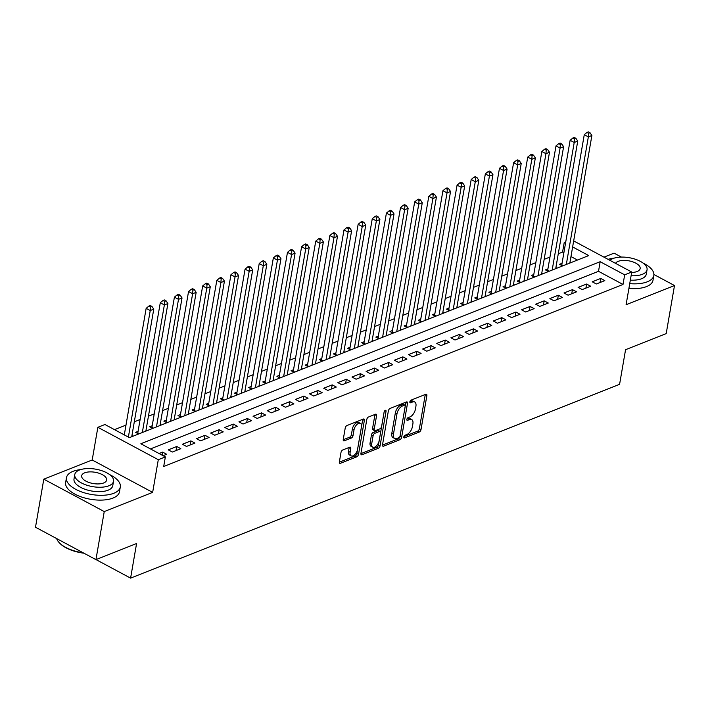 <?xml version="1.0" encoding="UTF-8"?>
<svg xmlns="http://www.w3.org/2000/svg" width="710" height="710" viewBox="0 0 710 710"><rect width="100%" height="100%" fill="white"/><g stroke="black" fill="none" stroke-linecap="round" stroke-linejoin="round"><path stroke-width="1.06" d="M403.804 436.934A1.5 0.799 118.2 0 0 404.07 437.875A1.5 0.799 118.2 0 0 404.549 437.875L419.29 432.026A2.148 1.136 118.2 0 0 421.003 429.594L426.87 395.621A2.148 1.136 118.2 0 0 426.497 394.281A2.148 1.136 118.2 0 0 425.805 394.29L411.063 400.129A1.5 0.799 118.2 0 0 409.865 401.833A1.5 0.799 118.2 0 0 410.131 402.774A1.5 0.799 118.2 0 0 410.611 402.774L412.519 402.02A6.86 3.639 118.2 0 1 414.72 402.002A6.86 3.639 118.2 0 1 415.918 406.298L415.421 409.129A6.86 3.639 118.2 0 1 409.945 416.921L408.037 417.684A1.5 0.799 118.2 0 0 406.839 419.388A1.5 0.799 118.2 0 0 407.096 420.32A1.5 0.799 118.2 0 0 407.575 420.32L409.484 419.566A6.86 3.639 118.2 0 1 411.685 419.557A6.86 3.639 118.2 0 1 412.883 423.843L412.395 426.674A6.86 3.639 118.2 0 1 406.91 434.476L405.002 435.23A1.5 0.799 118.2 0 0 403.804 436.934M342.717 449.989A2.148 1.136 118.2 0 0 341.004 452.421L339.362 461.953A2.148 1.136 118.2 0 0 339.735 463.293A2.148 1.136 118.2 0 0 340.427 463.293L356.793 456.796A2.148 1.136 118.2 0 0 358.506 454.364L364.372 420.4A2.148 1.136 118.2 0 0 363.999 419.06A2.148 1.136 118.2 0 0 363.316 419.06L346.942 425.547A2.148 1.136 118.2 0 0 345.229 427.988L343.241 439.499A2.148 1.136 118.2 0 0 343.613 440.839A2.148 1.136 118.2 0 0 344.306 440.83L351.308 438.052A2.148 1.136 118.2 0 0 353.021 435.62L354.006 429.914A5.742 3.044 118.2 0 1 356.686 424.731A5.742 3.044 118.2 0 1 360.431 423.382A5.742 3.044 118.2 0 1 361.425 426.967L357.565 449.332A5.742 3.044 118.2 0 1 354.885 454.506A5.742 3.044 118.2 0 1 351.148 455.855A5.742 3.044 118.2 0 1 350.145 452.27L350.784 448.542A2.148 1.136 118.2 0 0 350.412 447.202A2.148 1.136 118.2 0 0 349.728 447.211L342.717 449.989M95.939 559.631L35.5 527.237L43.798 479.179L104.246 511.573L95.939 559.631L136.577 543.523L130.596 578.126L619.59 384.305L625.563 349.702L666.202 333.594L674.5 285.535L626.096 304.714L631.74 272.036L624.676 274.841L623.016 284.453L163.699 466.514L165.359 456.903L158.294 459.698L97.856 427.305L104.92 424.509L129.424 437.644L588.732 255.573L572.633 246.947M104.246 511.573L152.65 492.385L158.294 459.698M382.504 444.851A2.148 1.136 118.2 0 0 382.876 446.191A2.148 1.136 118.2 0 0 383.569 446.191L399.934 439.703A2.148 1.136 118.2 0 0 401.647 437.262L407.513 403.298A2.148 1.136 118.2 0 0 407.141 401.958A2.148 1.136 118.2 0 0 406.457 401.958L390.083 408.445A2.148 1.136 118.2 0 0 388.37 410.886L382.504 444.851M378.368 448.25L361.993 454.737A2.148 1.136 118.2 0 1 361.31 454.746A2.148 1.136 118.2 0 1 360.937 453.397L366.804 419.433A2.148 1.136 118.2 0 1 368.517 417.001L375.519 414.223A2.148 1.136 118.2 0 1 376.202 414.214A2.148 1.136 118.2 0 1 376.584 415.554L374.197 429.337A2.148 1.136 118.2 0 0 374.578 430.677A2.148 1.136 118.2 0 0 375.262 430.668L379.912 428.831A2.148 1.136 118.2 0 0 381.625 426.39L384.101 412.048A1.5 0.799 118.2 0 1 384.802 410.699A1.5 0.799 118.2 0 1 385.779 410.344A1.5 0.799 118.2 0 1 386.045 411.276L380.081 445.809A2.148 1.136 118.2 0 1 378.368 448.25L376.735 447.371L360.902 453.646M674.5 285.535L653.901 274.495M621.419 257.082L614.061 253.142L603.953 257.144M138.068 431.361L135.592 432.346L138.645 433.979M152.197 425.76L149.73 426.745L152.783 428.378M166.335 420.16L163.859 421.136L166.912 422.778M180.464 414.56L177.988 415.536L181.05 417.178M194.593 408.96L192.126 409.936L195.179 411.578M208.731 403.351L206.255 404.336L209.317 405.969M222.86 397.751L220.393 398.736L223.446 400.369M236.998 392.151L234.522 393.127L237.575 394.769M251.127 386.551L248.66 387.527L251.713 389.169M265.265 380.95L262.789 381.927L265.842 383.569M279.394 375.341L276.918 376.327L279.98 377.96M293.523 369.741L291.056 370.726L294.109 372.359M307.661 364.141L305.185 365.117L308.238 366.759M321.79 358.541L319.322 359.517L322.375 361.159M335.928 352.941L333.452 353.917L336.505 355.559M350.057 347.332L347.58 348.317L350.642 349.95M364.195 341.732L361.718 342.717L364.771 344.35M378.323 336.132L375.847 337.108L378.909 338.75M392.452 330.532L389.985 331.508L393.038 333.15M406.59 324.931L404.114 325.908L407.167 327.55M420.719 319.322L418.252 320.308L421.305 321.941M434.857 313.722L432.381 314.707L435.434 316.34M448.986 308.122L446.51 309.098L449.572 310.74M463.124 302.522L460.648 303.498L463.701 305.14M477.253 296.922L474.777 297.898L477.839 299.531M491.382 291.313L488.915 292.298L491.968 293.931M505.52 285.713L503.044 286.698L506.097 288.331M519.649 280.113L517.182 281.089L520.235 282.731M533.787 274.513L531.311 275.489L534.364 277.131M547.916 268.904L545.44 269.889L548.502 271.522M596.329 283.982L604.813 280.619L600.731 278.435L592.246 281.799L596.329 283.982M582.2 289.582L590.676 286.228L586.593 284.036L578.117 287.399L582.2 289.582M568.062 295.191L576.547 291.828L572.464 289.636L563.98 292.999L568.062 295.191M553.933 300.791L562.409 297.428L558.326 295.236L549.851 298.599L553.933 300.791M539.804 306.392L548.28 303.028L544.197 300.845L535.713 304.2L539.804 306.392M525.666 311.992L534.151 308.637L530.059 306.445L521.584 309.808L525.666 311.992M511.537 317.592L520.013 314.237L515.93 312.045L507.455 315.409L511.537 317.592M497.399 323.201L505.884 319.837L501.801 317.645L493.317 321.009L497.399 323.201M483.27 328.801L491.746 325.437L487.663 323.254L479.188 326.609L483.27 328.801M469.132 334.401L477.617 331.037L473.534 328.854L465.05 332.209L469.132 334.401M455.003 340.001L463.479 336.647L459.397 334.454L450.921 337.818L455.003 340.001M440.874 345.601L449.35 342.247L445.268 340.055L436.783 343.418L440.874 345.601M426.737 351.21L435.221 347.847L431.13 345.655L422.654 349.018L426.737 351.21M412.608 356.81L421.083 353.447L417.001 351.264L408.525 354.618L412.608 356.81M398.47 362.411L406.954 359.047L402.872 356.864L394.387 360.219L398.47 362.411M384.341 368.011L392.816 364.656L388.734 362.464L380.258 365.827L384.341 368.011M370.203 373.611L378.687 370.256L374.605 368.064L366.12 371.428L370.203 373.611M356.074 379.22L364.549 375.856L360.467 373.664L351.991 377.028L356.074 379.22M341.945 384.82L350.42 381.456L346.338 379.273L337.853 382.628L341.945 384.82M327.807 390.42L336.291 387.056L332.2 384.873L323.724 388.228L327.807 390.42M313.678 396.02L322.154 392.665L318.071 390.473L309.595 393.837L313.678 396.02M299.54 401.629L308.025 398.266L303.942 396.073L295.458 399.437L299.54 401.629M285.411 407.229L293.887 403.866L289.804 401.674L281.329 405.037L285.411 407.229M271.273 412.829L279.758 409.466L275.675 407.283L267.191 410.637L271.273 412.829M257.144 418.43L265.629 415.066L261.537 412.883L253.062 416.246L257.144 418.43M243.015 424.03L251.491 420.675L247.408 418.483L238.924 421.846L243.015 424.03M228.877 429.639L237.362 426.275L233.279 424.083L224.795 427.447L228.877 429.639M214.748 435.239L223.224 431.875L219.141 429.683L210.666 433.047L214.748 435.239M200.61 440.839L209.095 437.475L205.012 435.292L196.528 438.647L200.61 440.839M186.481 446.439L194.957 443.075L190.875 440.892L182.399 444.256L186.481 446.439M172.352 452.039L180.828 448.684L176.746 446.492L168.261 449.856L172.352 452.039M623.016 284.453L598.512 271.318L150.458 448.915M163.123 455.696L166.699 454.285L162.608 452.092L159.04 453.512M563.873 252.751L562.568 252.059L558.291 253.754M549.966 257.055L544.153 259.354M535.828 262.656L530.024 264.963M521.699 268.256L515.886 270.563M507.57 273.865L501.757 276.163M493.432 279.465L487.619 281.764M479.303 285.065L473.49 287.364M465.165 290.665L459.361 292.973M451.036 296.265L445.223 298.573M436.898 301.874L431.094 304.173M422.769 307.474L416.956 309.773M408.64 313.075L402.827 315.373M394.503 318.675L388.689 320.982M380.374 324.275L374.56 326.582M366.236 329.884L360.431 332.182M352.107 335.484L346.294 337.783M337.969 341.084L332.165 343.383M323.84 346.684L318.027 348.992M309.711 352.284L303.898 354.592M295.573 357.893L289.769 360.192M281.444 363.493L275.631 365.792M267.306 369.094L261.502 371.401M253.177 374.694L247.364 377.001M239.039 380.294L233.235 382.601M224.91 385.903L219.097 388.201M210.781 391.503L204.968 393.802M196.643 397.103L190.839 399.411M182.514 402.703L176.701 405.011M168.376 408.303L162.572 410.611M154.248 413.912L148.434 416.211M140.11 419.512L134.305 421.811M125.981 425.112L114.523 429.656M577.47 260.046L570.964 256.558M562.054 263.303L559.578 264.289L562.631 265.922M570.032 261.981L571.115 262.567M555.894 267.59L556.977 268.167M541.765 273.19L542.848 273.767M527.636 278.79L528.71 279.367M513.499 284.39L514.581 284.967M499.37 289.991L500.443 290.576M485.232 295.6L486.315 296.177M471.103 301.2L472.185 301.777M456.965 306.8L458.048 307.377M442.836 312.4L443.919 312.977M428.707 318L429.781 318.586M414.569 323.609L415.652 324.186M400.44 329.209L401.514 329.786M386.302 334.809L387.385 335.386M372.173 340.409L373.256 340.986M358.035 346.01L359.118 346.595M343.906 351.619L344.989 352.195M329.777 357.219L330.851 357.796M315.639 362.819L316.722 363.396M301.51 368.419L302.593 368.996M287.373 374.019L288.455 374.605M273.243 379.628L274.326 380.205M259.114 385.228L260.188 385.805M244.977 390.828L246.059 391.405M230.848 396.428L231.921 397.005M216.71 402.029L217.792 402.614M202.581 407.638L203.663 408.214M188.443 413.238L189.526 413.815M174.314 418.838L175.397 419.415M160.185 424.438L161.259 425.015M146.047 430.038L147.13 430.624M131.918 435.647L132.992 436.224M96.019 559.604L130.596 578.126M152.65 492.385L92.202 459.991L43.798 479.179M92.202 459.991L97.856 427.305M562.568 252.059L564.237 242.447L565.755 241.844M624.676 274.841L600.172 261.706L140.855 443.768L165.359 456.903M573.671 240.912L631.74 272.036M565.533 243.139L564.237 242.447M598.512 271.318L600.172 261.706M600.731 278.435L600.021 282.518M586.593 284.036L585.892 288.127M572.464 289.636L571.754 293.727M558.326 295.236L557.625 299.327M544.197 300.845L543.487 304.927M530.059 306.445L529.358 310.527M515.93 312.045L515.22 316.136M501.801 317.645L501.091 321.736M487.663 323.254L486.962 327.337M473.534 328.854L472.824 332.937M459.397 334.454L458.695 338.537M445.268 340.055L444.558 344.146M431.13 345.655L430.429 349.746M417.001 351.264L416.291 355.346M402.872 356.864L402.162 360.946M388.734 362.464L388.033 366.546M374.605 368.064L373.895 372.155M360.467 373.664L359.766 377.755M346.338 379.273L345.628 383.356M332.2 384.873L331.499 388.956M318.071 390.473L317.37 394.565M303.942 396.073L303.232 400.165M289.804 401.674L289.103 405.765M275.675 407.283L274.965 411.365M261.537 412.883L260.836 416.965M247.408 418.483L246.698 422.574M233.279 424.083L232.569 428.174M219.141 429.683L218.44 433.774M205.012 435.292L204.302 439.375M190.875 440.892L190.173 444.975M176.746 446.492L176.036 450.584M162.608 452.092L162.084 455.146M411.685 419.557L410.052 418.678A6.86 3.639 118.2 0 0 407.851 418.687L409.484 419.566M406.919 419.06L407.851 418.687M414.72 402.002L413.087 401.132A6.86 3.639 118.2 0 0 410.886 401.141L412.519 402.02M409.954 401.514L410.886 401.141M403.883 436.606L417.658 431.156A2.148 1.136 118.2 0 0 419.37 428.716L425.237 394.751A2.148 1.136 118.2 0 0 425.263 394.503M382.477 445.099L398.301 438.824A2.148 1.136 118.2 0 0 400.014 436.384L405.88 402.419A2.148 1.136 118.2 0 0 405.916 402.171M398.869 437.662A1.5 0.799 118.2 0 0 400.067 435.958L405.215 406.138A1.5 0.799 118.2 0 0 404.957 405.206A1.5 0.799 118.2 0 0 404.469 405.206L402.464 406.005A6.86 3.639 118.2 0 0 396.979 413.797L393.455 434.183A6.86 3.639 118.2 0 0 394.654 438.469A6.86 3.639 118.2 0 0 396.855 438.461L398.869 437.662M404.957 405.206L403.315 404.327A1.5 0.799 118.2 0 0 402.836 404.327L404.469 405.206M394.654 438.469L393.02 437.6A6.86 3.639 118.2 0 1 391.822 433.304L395.346 412.927A6.86 3.639 118.2 0 1 400.83 405.126L402.836 404.327M374.578 430.677L372.945 429.798A2.148 1.136 118.2 0 1 372.564 428.458L374.951 414.684A2.148 1.136 118.2 0 0 374.978 414.436M384.181 411.738L378.448 444.939L380.081 445.809M371.729 443.626A5.742 3.044 118.2 0 0 372.732 447.211A5.742 3.044 118.2 0 0 376.477 445.862A5.742 3.044 118.2 0 0 379.158 440.688L380.516 432.807A2.148 1.136 118.2 0 0 380.143 431.467A2.148 1.136 118.2 0 0 379.451 431.467L374.809 433.313A2.148 1.136 118.2 0 0 373.096 435.745L371.729 443.626L370.096 442.756A5.742 3.044 118.2 0 0 371.099 446.341L372.732 447.211M380.143 431.467L378.51 430.588A2.148 1.136 118.2 0 0 377.818 430.597L379.451 431.467M370.096 442.756L371.463 434.875A2.148 1.136 118.2 0 1 373.176 432.434L377.818 430.597M376.735 447.371A2.148 1.136 118.2 0 0 378.448 444.939M351.148 455.855L349.515 454.986A5.742 3.044 118.2 0 1 348.512 451.4L349.151 447.673A2.148 1.136 118.2 0 0 349.187 447.424M360.431 423.382L358.798 422.503A5.742 3.044 118.2 0 0 355.053 423.861A5.742 3.044 118.2 0 0 352.373 429.035L354.006 429.914M343.214 439.747L349.675 437.183A2.148 1.136 118.2 0 0 351.388 434.742L352.373 429.035M339.327 462.201L355.16 455.926A2.148 1.136 118.2 0 0 356.873 453.486L362.739 419.521A2.148 1.136 118.2 0 0 362.774 419.273M569.846 263.064L591.883 135.477L588.35 136.879L584.268 134.696L561.788 264.848A2.183 1.154 -61.8 0 1 561.637 265.389M588.617 133.302L590.028 132.743L588.395 131.874L586.984 132.433L588.617 133.302L588.35 136.879L566.314 264.466M590.028 132.743L591.883 135.477M584.268 134.696L586.984 132.433M629.734 283.627A27.317 12.31 9.8 0 0 647.325 281.79A27.317 12.31 9.8 0 0 653.821 275.498A27.317 12.31 9.8 0 0 643.153 263.126M614.185 258.12A27.317 12.31 9.8 0 0 608.071 259.345M628.909 288.429A27.317 12.31 9.8 0 0 646.49 286.6A27.317 12.31 9.8 0 0 652.996 280.308L653.821 275.498M631.101 275.728A19.667 8.866 9.8 0 0 642.372 274.308A19.667 8.866 9.8 0 0 647.05 269.773L646.286 274.202A19.667 8.866 -170.2 0 1 641.609 278.728A19.667 8.866 -170.2 0 1 630.338 280.148M647.05 269.773A19.667 8.866 9.8 0 0 635.157 259.177A19.667 8.866 9.8 0 0 612.961 258.546A19.667 8.866 9.8 0 0 609.917 260.339M631.669 272.454A12.673 5.716 9.8 0 0 637.145 271.504A12.673 5.716 9.8 0 0 640.154 268.584A12.673 5.716 9.8 0 0 632.495 261.759A12.673 5.716 9.8 0 0 618.188 261.351A12.673 5.716 9.8 0 0 615.526 263.348M80.674 469.594A27.317 12.31 9.8 0 0 72.97 471.378A27.317 12.31 9.8 0 0 66.474 477.67A27.317 12.31 9.8 0 0 82.99 492.394A27.317 12.31 9.8 0 0 113.813 493.264A27.317 12.31 9.8 0 0 120.309 486.971A27.317 12.31 9.8 0 0 109.642 474.599M66.474 477.67L65.639 482.48A27.317 12.31 9.8 0 0 82.156 497.204A27.317 12.31 9.8 0 0 112.979 498.074A27.317 12.31 9.8 0 0 119.484 491.781L120.309 486.971M113.538 481.247L112.775 485.675A19.667 8.866 -170.2 0 1 108.097 490.202A19.667 8.866 -170.2 0 1 85.901 489.572A19.667 8.866 -170.2 0 1 74.009 478.975L74.772 474.555A19.667 8.866 9.8 0 0 86.664 485.152A19.667 8.866 9.8 0 0 108.861 485.782A19.667 8.866 9.8 0 0 113.538 481.247A19.667 8.866 9.8 0 0 101.645 470.65A19.667 8.866 9.8 0 0 79.449 470.02A19.667 8.866 9.8 0 0 74.772 474.555M84.676 472.824A12.673 5.716 9.8 0 0 81.668 475.744A12.673 5.716 9.8 0 0 89.327 482.578A12.673 5.716 9.8 0 0 103.633 482.978A12.673 5.716 9.8 0 0 106.642 480.058A12.673 5.716 9.8 0 0 98.983 473.233A12.673 5.716 9.8 0 0 84.676 472.824M56.658 538.579A27.317 12.31 9.8 0 0 59.063 542.493A27.317 12.31 9.8 0 0 83.23 552.824M83.949 553.205A26.66 12.017 -170.2 0 1 59.551 543.017L59.063 542.493M555.708 268.664L577.745 141.086L574.212 142.479L570.13 140.296L547.65 270.448A2.183 1.154 -61.8 0 1 547.508 270.998M574.479 138.911L575.899 138.343L574.266 137.474L572.846 138.033L574.479 138.911L574.212 142.479L552.176 270.066M575.899 138.343L577.745 141.086M570.13 140.296L572.846 138.033M541.579 274.273L563.616 146.686L560.083 148.088L556.001 145.896L533.521 276.048A2.183 1.154 -61.8 0 1 533.37 276.598M560.35 144.512L561.761 143.952L560.128 143.074L558.717 143.633L560.35 144.512L560.083 148.088L538.047 275.666M561.761 143.952L563.616 146.686M556.001 145.896L558.717 143.633M527.45 279.873L549.487 152.286L545.954 153.688L541.863 151.496L519.383 281.648A2.183 1.154 -61.8 0 1 519.241 282.198M546.221 150.112L547.632 149.553L545.999 148.674L544.579 149.233L546.221 150.112L545.954 153.688L523.909 281.275M547.632 149.553L549.487 152.286M541.863 151.496L544.579 149.233M513.312 285.473L535.349 157.886L531.817 159.288L527.734 157.105L505.254 287.248A2.183 1.154 -61.8 0 1 505.112 287.798M532.083 155.712L533.494 155.153L531.861 154.274L530.45 154.842L532.083 155.712L531.817 159.288L509.78 286.875M533.494 155.153L535.349 157.886M527.734 157.105L530.45 154.842M499.183 291.073L521.22 163.495L517.688 164.889L513.605 162.705L491.116 292.857A2.183 1.154 -61.8 0 1 490.974 293.399M517.954 161.312L519.365 160.753L517.732 159.883L516.321 160.442L517.954 161.312L517.688 164.889L495.651 292.476M519.365 160.753L521.22 163.495M513.605 162.705L516.321 160.442M485.045 296.673L507.082 169.095L503.55 170.498L499.467 168.305L476.987 298.457A2.183 1.154 -61.8 0 1 476.845 299.008M503.816 166.921L505.236 166.353L503.594 165.483L502.183 166.042L503.816 166.921L503.55 170.498L481.513 298.076M505.236 166.353L507.082 169.095M499.467 168.305L502.183 166.042M470.916 302.283L492.953 174.695L489.421 176.098L485.338 173.906L462.858 304.058A2.183 1.154 -61.8 0 1 462.707 304.608M489.687 172.521L491.098 171.962L489.465 171.083L488.054 171.642L489.687 172.521L489.421 176.098L467.384 303.676M491.098 171.962L492.953 174.695M485.338 173.906L488.054 171.642M456.778 307.883L478.824 180.296L475.283 181.698L471.2 179.506L448.72 309.658A2.183 1.154 -61.8 0 1 448.578 310.208M475.549 178.121L476.969 177.562L475.336 176.684L473.916 177.243L475.549 178.121L475.283 181.698L453.246 309.285M476.969 177.562L478.824 180.296M471.2 179.506L473.916 177.243M442.649 313.483L464.686 185.896L461.154 187.298L457.071 185.115L434.591 315.258A2.183 1.154 -61.8 0 1 434.44 315.808M461.42 183.721L462.831 183.162L461.198 182.284L459.787 182.852L461.42 183.721L461.154 187.298L439.117 314.885M462.831 183.162L464.686 185.896M457.071 185.115L459.787 182.852M428.52 319.083L450.557 191.505L447.025 192.898L442.933 190.715L420.453 320.867A2.183 1.154 -61.8 0 1 420.311 321.408M447.291 189.321L448.702 188.762L447.069 187.893L445.658 188.452L447.291 189.321L447.025 192.898L424.979 320.485M448.702 188.762L450.557 191.505M442.933 190.715L445.658 188.452M414.383 324.683L436.419 197.105L432.887 198.507L428.805 196.315L406.324 326.467A2.183 1.154 -61.8 0 1 406.182 327.017M433.153 194.93L434.564 194.371L432.931 193.493L431.52 194.052L433.153 194.93L432.887 198.507L410.85 326.085M434.564 194.371L436.419 197.105M428.805 196.315L431.52 194.052M400.254 330.292L422.29 202.705L418.758 204.107L414.675 201.915L392.186 332.067A2.183 1.154 -61.8 0 1 392.044 332.617M419.024 200.531L420.435 199.971L418.802 199.093L417.391 199.652L419.024 200.531L418.758 204.107L396.721 331.685M420.435 199.971L422.29 202.705M414.675 201.915L417.391 199.652M386.116 335.892L408.152 208.305L404.62 209.707L400.538 207.515L378.057 337.667A2.183 1.154 -61.8 0 1 377.915 338.217M404.886 206.131L406.306 205.572L404.664 204.693L403.253 205.252L404.886 206.131L404.62 209.707L382.583 337.294M406.306 205.572L408.152 208.305M400.538 207.515L403.253 205.252M371.987 341.492L394.023 213.905L390.491 215.307L386.409 213.124L363.928 343.267A2.183 1.154 -61.8 0 1 363.777 343.817M390.757 211.731L392.168 211.172L390.536 210.293L389.124 210.861L390.757 211.731L390.491 215.307L368.454 342.894M392.168 211.172L394.023 213.905M386.409 213.124L389.124 210.861M357.849 347.092L379.894 219.514L376.353 220.908L372.271 218.724L349.79 348.876A2.183 1.154 -61.8 0 1 349.648 349.418M376.62 217.331L378.039 216.772L376.406 215.902L374.986 216.461L376.62 217.331L376.353 220.908L354.317 348.495M378.039 216.772L379.894 219.514M372.271 218.724L374.986 216.461M343.72 352.692L365.756 225.114L362.224 226.517L358.142 224.324L335.661 354.476A2.183 1.154 -61.8 0 1 335.51 355.027M362.49 222.94L363.902 222.381L362.269 221.502L360.858 222.061L362.49 222.94L362.224 226.517L340.188 354.095M363.902 222.381L365.756 225.114M358.142 224.324L360.858 222.061M329.591 358.302L351.627 230.714L348.095 232.117L344.004 229.925L321.523 360.077A2.183 1.154 -61.8 0 1 321.381 360.627M348.361 228.54L349.773 227.981L348.14 227.102L346.728 227.661L348.361 228.54L348.095 232.117L326.05 359.695M349.773 227.981L351.627 230.714M344.004 229.925L346.728 227.661M315.453 363.902L337.49 236.315L333.957 237.717L329.875 235.525L307.394 365.677A2.183 1.154 -61.8 0 1 307.252 366.227M334.224 234.14L335.635 233.581L334.002 232.702L332.591 233.262L334.224 234.14L333.957 237.717L311.921 365.304M335.635 233.581L337.49 236.315M329.875 235.525L332.591 233.262M301.324 369.502L323.361 241.915L319.828 243.317L315.746 241.134L293.265 371.277A2.183 1.154 -61.8 0 1 293.115 371.827M320.095 239.74L321.506 239.181L319.873 238.303L318.462 238.871L320.095 239.74L319.828 243.317L297.792 370.904M321.506 239.181L323.361 241.915M315.746 241.134L318.462 238.871M287.186 375.102L309.223 247.524L305.69 248.917L301.608 246.734L279.128 376.886A2.183 1.154 -61.8 0 1 278.986 377.427M305.957 245.34L307.377 244.781L305.744 243.912L304.324 244.471L305.957 245.34L305.69 248.917L283.654 376.504M307.377 244.781L309.223 247.524M301.608 246.734L304.324 244.471M273.057 380.702L295.094 253.124L291.561 254.526L287.479 252.334L264.999 382.486A2.183 1.154 -61.8 0 1 264.848 383.036M291.828 250.949L293.239 250.39L291.606 249.512L290.195 250.071L291.828 250.949L291.561 254.526L269.525 382.104M293.239 250.39L295.094 253.124M287.479 252.334L290.195 250.071M258.919 386.311L280.965 258.724L277.424 260.126L273.341 257.934L250.861 388.086A2.183 1.154 -61.8 0 1 250.719 388.636M277.699 256.55L279.11 255.99L277.477 255.112L276.057 255.671L277.699 256.55L277.424 260.126L255.387 387.704M279.11 255.99L280.965 258.724M273.341 257.934L276.057 255.671M244.79 391.911L266.827 264.324L263.295 265.726L259.212 263.534L236.732 393.686A2.183 1.154 -61.8 0 1 236.59 394.236M263.561 262.15L264.972 261.591L263.339 260.712L261.928 261.271L263.561 262.15L263.295 265.726L241.258 393.313M264.972 261.591L266.827 264.324M259.212 263.534L261.928 261.271M230.661 397.511L252.698 269.924L249.166 271.327L245.074 269.143L222.594 399.286A2.183 1.154 -61.8 0 1 222.452 399.836M249.432 267.75L250.843 267.191L249.21 266.321L247.799 266.88L249.432 267.75L249.166 271.327L227.129 398.913M250.843 267.191L252.698 269.924M245.074 269.143L247.799 266.88M216.523 403.111L238.56 275.533L235.028 276.927L230.945 274.743L208.465 404.895A2.183 1.154 -61.8 0 1 208.323 405.437M235.294 273.35L236.705 272.791L235.072 271.921L233.661 272.48L235.294 273.35L235.028 276.927L212.991 404.514M236.705 272.791L238.56 275.533M230.945 274.743L233.661 272.48M202.394 408.711L224.431 281.133L220.899 282.536L216.816 280.344L194.336 410.495A2.183 1.154 -61.8 0 1 194.185 411.046M221.165 278.959L222.576 278.4L220.943 277.521L219.532 278.08L221.165 278.959L220.899 282.536L198.862 410.114M222.576 278.4L224.431 281.133M216.816 280.344L219.532 278.08M188.256 414.32L210.293 286.733L206.761 288.136L202.678 285.944L180.198 416.095A2.183 1.154 -61.8 0 1 180.056 416.646M207.027 284.559L208.447 284L206.814 283.121L205.394 283.68L207.027 284.559L206.761 288.136L184.724 415.714M208.447 284L210.293 286.733M202.678 285.944L205.394 283.68M174.127 419.921L196.164 292.334L192.632 293.736L188.549 291.544L166.069 421.696A2.183 1.154 -61.8 0 1 165.918 422.246M192.898 290.159L194.309 289.6L192.676 288.721L191.265 289.281L192.898 290.159L192.632 293.736L170.595 421.323M194.309 289.6L196.164 292.334M188.549 291.544L191.265 289.281M159.999 425.521L182.035 297.934L178.503 299.336L174.411 297.153L151.931 427.305A2.183 1.154 -61.8 0 1 151.789 427.846M178.769 295.759L180.18 295.2L178.547 294.33L177.127 294.89L178.769 295.759L178.503 299.336L156.457 426.923M180.18 295.2L182.035 297.934M174.411 297.153L177.127 294.89M145.861 431.121L167.897 303.543L164.365 304.936L160.282 302.753L137.802 432.905A2.183 1.154 -61.8 0 1 137.66 433.446M164.631 301.368L166.042 300.8L164.409 299.931L162.998 300.49L164.631 301.368L164.365 304.936L142.328 432.523M166.042 300.8L167.897 303.543M160.282 302.753L162.998 300.49M131.732 436.721L153.768 309.143L150.236 310.545L146.154 308.353L124.294 434.893M150.502 306.969L151.913 306.409L150.28 305.531L148.869 306.09L150.502 306.969L150.236 310.545L128.377 437.076M151.913 306.409L153.768 309.143M146.154 308.353L148.869 306.09M403.804 437.475L404.549 437.875M409.865 402.375L410.611 402.774M406.83 419.921L407.575 420.32M425.237 394.751L426.87 395.621M419.37 428.716L421.003 429.594M417.658 431.156L419.29 432.026M405.88 402.419L407.513 403.298M400.014 436.384L401.647 437.262M398.301 438.824L399.934 439.703M382.504 445.614L383.569 446.191M400.83 405.126L402.464 406.005M395.346 412.927L396.979 413.797M391.822 433.304L393.455 434.183M360.928 454.169L361.993 454.737M374.951 414.684L376.584 415.554M372.564 428.458L374.197 429.337M384.855 410.646L386.045 411.276M373.176 432.434L374.809 433.313M371.463 434.875L373.096 435.745M349.151 447.673L350.784 448.542M348.512 451.4L350.145 452.27M351.388 434.742L353.021 435.62M349.675 437.183L351.308 438.052M343.241 440.262L344.306 440.83M362.739 419.521L364.372 420.4M356.873 453.486L358.506 454.364M355.16 455.926L356.793 456.796M339.362 462.716L340.427 463.293M561.788 264.848L563.305 265.655M547.65 270.448L549.167 271.264M533.521 276.048L535.038 276.864M519.383 281.648L520.9 282.465M505.254 287.248L506.771 288.065M491.116 292.857L492.642 293.665M476.987 298.457L478.504 299.274M462.858 304.058L464.375 304.874M448.72 309.658L450.238 310.474M434.591 315.258L436.109 316.074M420.453 320.867L421.971 321.674M406.324 326.467L407.842 327.283M392.186 332.067L393.713 332.883M378.057 337.667L379.575 338.484M363.928 343.267L365.446 344.084M349.79 348.876L351.308 349.684M335.661 354.476L337.179 355.293M321.523 360.077L323.05 360.893M307.394 365.677L308.912 366.493M293.265 371.277L294.783 372.093M279.128 376.886L280.645 377.693M264.999 382.486L266.516 383.302M250.861 388.086L252.378 388.902M236.732 393.686L238.249 394.503M222.594 399.286L224.12 400.103M208.465 404.895L209.982 405.703M194.336 410.495L195.853 411.312M180.198 416.095L181.716 416.912M166.069 421.696L167.587 422.512M151.931 427.305L153.449 428.112M137.802 432.905L139.32 433.712"/></g></svg>
